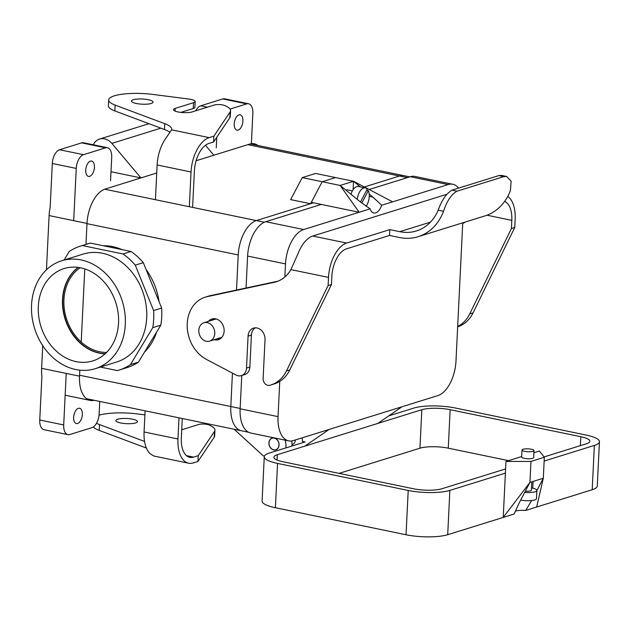 <?xml version="1.0" encoding="UTF-8"?>
<svg xmlns="http://www.w3.org/2000/svg" width="631" height="631" viewBox="0 0 631 631"><rect width="100%" height="100%" fill="white"/><g stroke="black" fill="none" stroke-linecap="round" stroke-linejoin="round"><path stroke-width="0.95" d="M252.85 113.462L251.398 143.198L252.85 113.462A12.021 6.389 -78.3 0 0 248.598 103.768A12.021 6.389 -78.3 0 1 252.85 113.462M222.79 98.933A12.021 6.389 -78.3 0 1 224.66 98.815L248.598 103.768A12.021 6.389 -78.3 0 0 246.729 103.878A12.021 6.389 -78.3 0 1 248.598 103.768L224.66 98.815A12.021 6.389 -78.3 0 0 222.79 98.933L200.721 105.803L222.79 98.933L246.729 103.878L222.79 98.933M41.898 376.273L39.761 420.001L63.699 424.955L66.223 373.41L63.699 424.955A12.021 6.389 -78.3 0 0 67.951 434.641L44.02 429.687L67.951 434.641A12.021 6.389 -78.3 0 0 69.82 434.53L91.897 427.66A12.021 6.389 -78.3 0 0 99.154 413.912L99.761 401.442L99.154 413.912A12.021 6.389 -78.3 0 1 91.897 427.66L69.82 434.53A12.021 6.389 -78.3 0 1 67.951 434.641A12.021 6.389 -78.3 0 1 63.699 424.955L39.761 420.001A12.021 6.389 -78.3 0 0 44.02 429.687A12.021 6.389 -78.3 0 1 39.761 420.001L41.898 376.273A30.059 15.972 -78.3 0 1 41.63 368.323L42.742 345.67M50.172 207.205L52.31 163.484A12.021 6.389 101.7 0 1 59.566 149.744A12.021 6.389 101.7 0 0 52.31 163.484L50.172 207.205A30.059 15.972 101.7 0 0 49.1 215.573L46.449 269.8M81.644 142.866L59.566 149.744L81.644 142.866L105.582 147.82L83.505 154.69A12.021 6.389 101.7 0 0 76.248 168.438L73.693 220.661L76.248 168.438L52.31 163.484L76.248 168.438A12.021 6.389 101.7 0 1 83.505 154.69L59.566 149.744L83.505 154.69L105.582 147.82A12.021 6.389 101.7 0 1 107.444 147.709A12.021 6.389 101.7 0 0 105.582 147.82L81.644 142.866A12.021 6.389 101.7 0 1 83.513 142.756A12.021 6.389 101.7 0 0 81.644 142.866M195.768 110.796A12.021 6.389 -78.3 0 1 200.721 105.803L207.378 107.175L200.721 105.803A12.021 6.389 -78.3 0 0 195.768 110.796M242.919 121.144A7.817 4.149 -78.3 0 1 236.988 130.152A7.817 4.149 -78.3 0 1 234.227 123.85A7.817 4.149 -78.3 0 1 240.159 114.842A7.817 4.149 -78.3 0 1 242.919 121.144A7.817 4.149 -78.3 0 1 236.988 130.152A7.817 4.149 -78.3 0 1 234.227 123.85A7.817 4.149 -78.3 0 1 240.159 114.842A7.817 4.149 -78.3 0 1 242.919 121.144M230.055 109.068L246.729 103.878L230.055 109.068M216.772 137.242L216.252 147.82L216.772 137.242M321.274 204.42L359.173 212.261L370.105 208.853A12.021 6.389 101.7 0 0 373.749 212.994A12.021 6.389 101.7 0 0 381.692 205.249L392.624 201.849L353.526 181.286L315.626 173.446L302.249 177.611L290.631 199.601L310.531 203.718L290.631 199.601L302.249 177.611L322.189 181.736L335.574 177.571L322.189 181.736L311.304 202.354L321.274 204.42L265.754 221.702A30.059 15.972 101.7 0 0 247.604 256.06L246.043 288.012M399.549 176.01L364.332 186.973L399.549 176.01L407.35 177.619L399.549 176.01A30.083 15.988 101.7 0 1 404.219 175.726A30.083 15.988 101.7 0 0 399.549 176.01M391.63 413.912A14.426 11.721 72.7 0 1 391.504 415.024A14.426 11.721 72.7 0 0 391.63 413.912M230.812 406.53A30.083 15.988 101.7 0 0 241.46 430.776A30.083 15.988 101.7 0 1 230.812 406.53L79.577 375.232L240.151 408.462L230.812 406.53L232.445 373.134L230.812 406.53M238.226 254.956L236.515 290.055L238.226 254.956L86.991 223.658L238.226 254.956A30.083 15.988 101.7 0 1 256.391 220.574A30.083 15.988 101.7 0 0 238.226 254.956M322.189 181.736L310.594 203.703L313.473 202.803L256.391 220.574L264.381 222.222L256.391 220.574L310.594 203.703L322.189 181.736L335.574 177.571L315.626 173.446L302.249 177.611L340.148 185.451L353.526 181.286L353.115 189.71M268.901 442.907A6.129 4.985 72.7 0 1 272.166 438.103A6.129 4.985 72.7 0 1 274.28 438.017A6.129 4.985 72.7 0 1 279.02 443.743A6.129 4.985 72.7 0 1 275.81 449.816A6.129 4.985 72.7 0 1 268.901 442.907A6.129 4.985 72.7 0 1 272.166 438.103A6.129 4.985 72.7 0 1 274.28 438.017A6.129 4.985 72.7 0 1 279.02 443.743A6.129 4.985 72.7 0 1 275.81 449.816A6.129 4.985 72.7 0 1 268.901 442.907M263.332 455.89L234.101 429.23L263.332 455.89L264.413 456.11L263.332 455.89M285.07 440.122A14.426 11.721 72.7 0 1 285.811 447.931A14.426 11.721 72.7 0 0 285.07 440.122M291.83 446.054A14.426 11.721 -107.3 0 0 291.759 440.943A14.426 11.721 -107.3 0 1 291.83 446.054M85.713 170.078A7.817 4.149 101.7 0 0 88.482 176.38A7.817 4.149 101.7 0 0 94.413 167.373A7.817 4.149 101.7 0 0 91.645 161.071A7.817 4.149 101.7 0 0 85.713 170.078A7.817 4.149 101.7 0 0 88.482 176.38A7.817 4.149 101.7 0 0 94.413 167.373A7.817 4.149 101.7 0 0 91.645 161.071A7.817 4.149 101.7 0 0 85.713 170.078M118.533 323.033A48.35 39.296 72.7 0 1 94.421 360.348A48.35 39.296 72.7 0 1 38.317 306.437A48.35 39.296 72.7 0 1 65.703 268.104A48.35 39.296 72.7 0 1 118.533 323.033A48.35 39.296 72.7 0 1 94.421 360.348A48.35 39.296 72.7 0 1 38.317 306.437A48.35 39.296 72.7 0 1 65.703 268.104A48.35 39.296 72.7 0 1 118.533 323.033M62.532 299.457A47.049 38.239 -107.3 0 0 105.061 353.857A47.049 38.239 -107.3 0 1 62.532 299.457A47.049 38.239 -107.3 0 1 78.149 267.41A47.049 38.239 -107.3 0 0 62.532 299.457M62.808 299.37A47.049 38.239 -107.3 0 0 105.164 353.762A47.049 38.239 -107.3 0 1 62.808 299.37A47.049 38.239 -107.3 0 1 78.291 267.426A47.049 38.239 -107.3 0 0 62.808 299.37M106.536 352.437A45.684 37.126 72.7 0 1 99.674 351.751A45.684 37.126 72.7 0 1 65.308 314.49A45.684 37.126 72.7 0 1 80.169 267.733A45.684 37.126 72.7 0 0 65.308 314.49A45.684 37.126 72.7 0 0 99.674 351.751A45.684 37.126 72.7 0 0 106.536 352.437M103.334 245.743A60.111 48.855 72.7 0 1 121.996 249.608A60.111 48.855 72.7 0 0 103.334 245.743M146.069 269.492A60.111 48.855 72.7 0 1 159.075 301.705A60.111 48.855 72.7 0 0 146.069 269.492M156.685 331.969A60.111 48.855 72.7 0 1 144.467 352.177A60.111 48.855 72.7 0 0 156.685 331.969M198.812 330.281A9.615 7.817 72.7 0 1 203.939 322.749A9.615 7.817 72.7 0 1 214.256 329.611A9.615 7.817 72.7 0 1 209.65 341.119A9.615 7.817 72.7 0 1 198.812 330.281A9.615 7.817 72.7 0 1 203.939 322.749A9.615 7.817 72.7 0 1 214.256 329.611A9.615 7.817 72.7 0 1 209.65 341.119A9.615 7.817 72.7 0 1 198.812 330.281M138.441 362.147A64.922 52.759 72.7 0 1 127.154 367.558A64.922 52.759 72.7 0 0 138.441 362.147L130.412 364.647A64.922 52.759 72.7 0 1 119.125 370.058A64.922 52.759 72.7 0 1 117.327 370.578L100.392 367.076L117.327 370.578A64.922 52.759 72.7 0 0 119.125 370.058L127.154 367.558L119.125 370.058A64.922 52.759 72.7 0 0 130.412 364.647L152.773 327.663L130.412 364.647L138.441 362.147L149.618 343.658L138.441 362.147M88.561 243.582A64.922 52.759 72.7 0 1 90.367 243.061L131.051 251.477A64.922 52.759 72.7 0 1 143.308 262.654L161.639 308.054A64.922 52.759 72.7 0 1 160.802 325.162L149.618 343.658L160.802 325.162L152.773 327.663A64.922 52.759 72.7 0 0 153.609 310.555A64.922 52.759 72.7 0 1 152.773 327.663L160.802 325.162A64.922 52.759 72.7 0 0 161.639 308.054L153.609 310.555L135.279 265.154L153.609 310.555L161.639 308.054L152.473 285.354L143.308 262.654L135.279 265.154A64.922 52.759 72.7 0 0 123.029 253.977A64.922 52.759 72.7 0 1 135.279 265.154L143.308 262.654A64.922 52.759 72.7 0 0 131.051 251.477L123.029 253.977L82.338 245.562L123.029 253.977L131.051 251.477L90.367 243.061L82.338 245.562A64.922 52.759 72.7 0 0 80.539 246.082A64.922 52.759 72.7 0 1 82.338 245.562L90.367 243.061A64.922 52.759 72.7 0 0 88.561 243.582L80.539 246.082L88.561 243.582M64.102 260.011L69.252 251.493A64.922 52.759 72.7 0 1 80.539 246.082A64.922 52.759 72.7 0 0 69.252 251.493L64.102 260.011M83.04 254.119A56.506 45.921 72.7 0 1 143.679 294.425A56.506 45.921 72.7 0 1 116.625 362.02L95.218 368.685A56.506 45.921 72.7 0 1 31.55 305.033A56.506 45.921 72.7 0 1 61.633 260.784A56.506 45.921 72.7 0 1 122.272 301.082A56.506 45.921 72.7 0 1 95.218 368.685A56.506 45.921 72.7 0 1 31.55 305.033A56.506 45.921 72.7 0 1 61.633 260.784A56.506 45.921 72.7 0 1 122.272 301.082A56.506 45.921 72.7 0 1 95.218 368.685L116.625 362.02A56.506 45.921 72.7 0 0 143.679 294.425A56.506 45.921 72.7 0 0 83.04 254.119L61.633 260.784L83.04 254.119M111.703 157.395L110.559 180.718L111.703 157.395A12.021 6.389 101.7 0 0 107.444 147.709L83.513 142.756L107.444 147.709A12.021 6.389 101.7 0 1 111.703 157.395M73.63 417.265A7.817 4.149 -78.3 0 1 79.561 408.265A7.817 4.149 -78.3 0 1 82.322 414.559A7.817 4.149 -78.3 0 1 76.39 423.567A7.817 4.149 -78.3 0 1 73.63 417.265A7.817 4.149 -78.3 0 1 79.561 408.265A7.817 4.149 -78.3 0 1 82.322 414.559A7.817 4.149 -78.3 0 1 76.39 423.567A7.817 4.149 -78.3 0 1 73.63 417.265M504.642 201.392A24.049 12.778 -78.3 0 1 511.812 220.345L511.41 228.509L469.732 313.899A36.07 29.31 72.7 0 1 457.672 326.487M465.323 222.009A36.07 29.31 72.7 0 1 462.712 223.461M507.71 196.446A30.059 15.972 -78.3 0 1 515.156 219.304L514.754 227.468L473.076 312.858A36.07 29.31 72.7 0 1 457.656 326.826M389.524 235.45L399.502 237.508A54.1 43.965 -107.3 0 0 418.148 236.696A54.1 43.965 -107.3 0 0 443.522 211.282C446.803 201.139 451.283 194.443 456.978 191.201L451.993 190.168C446.362 193.457 441.763 200.13 438.19 210.186A48.09 39.083 72.7 0 1 416.357 230.962A48.09 39.083 72.7 0 1 399.786 231.68L389.808 229.621L389.524 235.45L346.38 248.882A24.049 12.778 101.7 0 0 331.859 276.362L331.456 284.526L289.787 369.916A36.07 29.31 72.7 0 1 274.114 383.964L270.762 385.005A36.07 29.31 72.7 0 1 269.721 385.304A6.01 4.882 72.7 0 1 263.127 378.482L265.02 339.644A10.222 8.306 72.7 0 0 253.512 328.136A10.222 8.306 72.7 0 0 248.07 336.142L251.414 335.1A10.222 8.306 72.7 0 1 255.247 327.836M418.148 236.696L485.042 215.873A54.1 43.965 -107.3 0 0 510.424 190.459L511.126 181.152L506.598 176.451L503.806 176.625L456.978 191.201M446.551 194.38L312.755 236.033A30.059 15.972 -78.3 0 0 298.51 252.566L290.899 269.618A36.07 29.31 72.7 0 1 276.228 281.773A36.07 29.31 72.7 0 1 274.138 282.317L277.482 281.276A36.07 29.31 72.7 0 0 277.885 281.189M211.795 320.303A10.822 8.795 72.7 0 1 213.68 318.687M219.982 338.934A10.822 8.795 72.7 0 1 217.514 338.673M208.451 321.345A10.822 8.795 72.7 0 1 211.937 319.002A10.822 8.795 72.7 0 1 223.555 326.716A10.822 8.795 72.7 0 1 218.373 339.659A10.822 8.795 72.7 0 1 214.169 339.715M312.755 236.033L346.664 243.045A30.059 15.972 101.7 0 0 328.514 277.403L328.112 285.567L286.442 370.957A36.07 29.31 72.7 0 1 270.762 385.005M248.07 336.142L246.508 368.094A9.615 7.817 72.7 0 1 241.389 375.626A9.615 7.817 72.7 0 1 236.018 375.027L206.384 359.37A33.664 27.354 72.7 0 1 187.194 326.195A33.664 27.354 72.7 0 1 205.154 297.185A33.664 27.354 72.7 0 1 207.102 296.673L274.138 282.317M246.508 368.094L249.852 367.053A9.615 7.817 72.7 0 1 244.733 374.585L241.389 375.626M503.806 176.625L498.821 175.592L501.613 175.426L506.598 176.451M498.821 175.592L451.993 190.168M514.754 227.468L511.41 228.509M346.664 243.045L389.808 229.621M249.852 367.053L251.414 335.1M328.112 285.567L331.456 284.526M205.154 297.185L208.498 296.144A33.664 27.354 72.7 0 1 210.446 295.631L277.482 281.276M360.451 201.991L367.281 189.055A10.822 5.75 101.7 0 0 365.412 187.943L358.432 186.5A10.822 5.75 101.7 0 0 351.01 194.309M366.138 206.227A10.822 5.75 101.7 0 0 369.238 196.667A10.822 5.75 101.7 0 0 368.315 190.688L361.792 203.04M365.412 187.943A10.822 5.75 101.7 0 0 357.272 199.412M366.603 190.333L368.315 190.688M370.105 208.853L359.52 201.242L340.148 185.451L359.173 212.261L303.653 229.542A30.059 15.972 101.7 0 0 285.504 263.9L284.865 276.97M352.398 190.901L347.334 189.852A5.293 2.808 101.7 0 0 345.938 190.176M353.526 181.286L360.427 186.91M369.167 194.032L372.897 197.077L369.253 196.32M381.692 205.249L372.897 197.077M369.159 189.513L410.245 176.719A30.059 15.972 -78.3 0 1 414.914 176.435L452.813 184.276A30.059 15.972 -78.3 0 1 458.619 188.109M462.744 222.814L455.976 361.248A30.059 15.972 101.7 0 1 437.827 395.605L293.328 440.588A30.059 15.972 -78.3 0 1 288.667 440.872L250.767 433.024A30.059 15.972 -78.3 0 1 240.135 408.801L241.76 375.508M392.624 201.849L448.144 184.56A30.059 15.972 -78.3 0 1 452.813 184.276M279.762 381.361L278.034 416.641L240.135 408.801M288.667 440.872A30.059 15.972 -78.3 0 1 278.034 416.641M402.034 406.743L377.795 423.433M329.122 429.443L304.883 446.125M295.363 439.957A6.01 4.882 72.7 0 1 292.161 444.603L292.161 444.603A6.01 4.882 72.7 0 0 295.363 439.957M274.272 438.135A6.01 4.882 -107.3 0 0 272.198 438.222A6.01 4.882 -107.3 0 0 269.319 445.415A6.01 4.882 -107.3 0 0 275.771 449.698A6.01 4.882 -107.3 0 0 278.926 443.743A6.01 4.882 -107.3 0 0 274.272 438.135M531.468 487.937A10.822 2.587 -177.2 0 1 532.099 488.055A10.822 2.587 -177.2 0 1 536.886 490.461A10.822 2.587 -177.2 0 1 524.692 492.44M536.468 498.435A10.822 2.587 -177.2 0 1 536.484 498.624A10.822 2.587 -177.2 0 1 520.654 500.154M275.392 507.726L406.041 534.757A30.059 7.186 -177.2 0 0 447.702 534.709L503.222 517.428L505.392 473.116L449.871 490.405A30.059 7.186 -177.2 0 1 408.21 490.453L277.561 463.422A30.059 7.186 2.8 0 1 264.263 456.741L262.094 501.053A30.059 7.186 2.8 0 0 275.392 507.726L277.561 463.422M533.913 452.758L539.41 451.047L544.332 457.262L530.955 461.427L505.959 461.458L521.687 456.56M505.959 461.458L505.392 473.116M515.306 511.086A12.021 2.879 -177.2 0 1 525.741 510.416L536.673 507.016L543.307 478.251L544.332 457.262M534.015 450.581L533.676 457.578A6.01 1.436 -177.2 0 1 527.603 458.721A6.01 1.436 -177.2 0 1 521.671 456.994L522.011 449.998A6.01 1.436 -177.2 0 1 525.221 448.886A6.01 1.436 -177.2 0 1 531.357 449.248A6.01 1.436 -177.2 0 1 534.015 450.581A6.01 1.436 -177.2 0 1 527.942 451.725A6.01 1.436 -177.2 0 1 522.011 449.998M531.767 481.847L531.357 490.192A5.293 1.262 -177.2 0 1 525.363 491.155M530.955 461.427L529.93 482.415L518.816 503.672L514.155 514.02L503.222 517.428L529.93 482.415L543.307 478.251L536.878 490.547M525.741 510.416L531.657 500.525M544.151 461.056L594.363 445.423A30.059 7.186 2.8 0 0 599.45 441.732A30.059 7.186 2.8 0 0 586.152 435.059L455.503 408.028A30.059 7.186 -177.2 0 0 413.841 408.076L388.759 415.884M302.146 437.843A14.426 11.721 72.7 0 1 302.344 441.337L305.136 441.913L269.35 453.058A30.059 7.186 2.8 0 0 264.263 456.741M544.08 456.939L586.38 443.774A20.437 4.89 2.8 0 0 589.843 441.258A20.437 4.89 2.8 0 0 580.804 436.723L450.148 409.693A20.437 4.89 -177.2 0 0 421.823 409.724L277.325 454.706A20.437 4.89 2.8 0 0 273.87 457.215A20.437 4.89 2.8 0 0 282.909 461.75L413.565 488.78A20.437 4.89 -177.2 0 0 441.889 488.749L505.597 468.92M536.673 507.016L592.193 489.727A30.059 7.186 2.8 0 0 597.281 486.036L599.45 441.732M421.823 409.724L419.938 448.199A20.437 4.89 -177.2 0 1 448.27 448.168L508.57 460.646M419.938 448.199L339.076 473.376M278.973 444.997A6.01 4.882 -107.3 0 0 272.198 438.222A6.01 4.882 -107.3 0 0 269.319 445.415A6.01 4.882 -107.3 0 0 275.771 449.698A6.01 4.882 -107.3 0 0 278.973 444.997M192.597 207.394L194.387 170.938A24.049 12.778 -78.3 0 1 208.9 143.45L213.586 141.999L229.858 117.689A36.07 8.629 2.8 0 0 230.283 116.483L230.575 110.654A36.07 8.629 2.8 0 0 224.407 105.432A6.01 1.436 2.8 0 0 214.437 104.983L192.163 111.916A10.222 2.445 2.8 0 1 180.655 112.357A10.222 2.445 2.8 0 1 173.478 109.66A10.222 2.445 2.8 0 1 175.205 108.406L175.079 111.08M170.007 132.455A36.07 8.629 2.8 0 0 164.486 129.505L114.858 110.93A33.664 8.053 2.8 0 1 108.382 105.787L108.666 99.95A33.664 8.053 2.8 0 0 115.142 105.101L164.77 123.676L164.486 129.505M175.205 108.406L193.536 102.703L193.252 108.532A9.615 2.303 2.8 0 0 194.884 107.349L195.168 101.52A9.615 2.303 2.8 0 0 188.661 99.012L153.159 94.469A33.664 8.053 2.8 0 0 108.666 99.95M193.252 108.532L180.876 112.381M164.77 123.676A36.07 8.629 2.8 0 1 171.703 129.189A36.07 8.629 2.8 0 1 171.569 129.844L165.338 138.994A30.059 15.972 101.7 0 0 157.127 164.967L155.431 199.704M157.127 164.967L191.035 171.979A30.059 15.972 -78.3 0 1 209.192 137.621L213.87 136.162L230.149 111.861A36.07 8.629 2.8 0 0 230.575 110.654M186.5 455.645L193.567 457.104A24.049 12.778 101.7 0 1 189.828 457.333A24.049 12.778 101.7 0 1 181.326 437.946L182.272 418.511M145.106 410.82L144.073 431.975A30.059 15.972 -78.3 0 0 149.957 453.555L153.775 456.008L188.614 463.217A30.059 15.972 101.7 0 0 193.275 462.933L197.96 461.474L198.244 455.645L214.524 431.344A36.07 8.629 2.8 0 0 214.95 430.137A36.07 8.629 2.8 0 0 208.782 424.915A6.01 1.436 2.8 0 0 198.812 424.458L181.728 429.782M117.689 419.221A10.822 2.587 2.8 0 0 115.859 420.546A10.822 2.587 2.8 0 0 126.539 423.661A10.822 2.587 2.8 0 0 137.479 421.611A10.822 2.587 2.8 0 0 129.876 418.755A10.822 2.587 2.8 0 0 117.689 419.221M197.96 461.474L214.232 437.173A36.07 8.629 2.8 0 0 214.658 435.966L214.95 430.137M144.073 431.975L177.981 438.987A30.059 15.972 101.7 0 0 188.614 463.217M133.315 99.737A10.822 2.587 2.8 0 0 131.485 101.07A10.822 2.587 2.8 0 0 142.164 104.186A10.822 2.587 2.8 0 0 153.104 102.127A10.822 2.587 2.8 0 0 145.501 99.272A10.822 2.587 2.8 0 0 133.315 99.737M193.536 102.703A9.615 2.303 2.8 0 0 195.168 101.52M213.87 136.162L213.586 141.999M191.035 171.979L189.339 206.723M177.981 438.987L179.015 417.832M193.567 457.104L198.244 455.645M93.372 426.919A33.664 8.053 2.8 0 0 99.233 430.413L146.408 448.065M144.909 414.89L137.534 413.952A33.664 8.053 2.8 0 0 99.051 415.206M96.519 423.259A33.664 8.053 2.8 0 0 99.517 424.584L144.562 441.44M111.001 171.727L140.942 177.918L156.733 173.004M196.099 160.747L249.647 144.081A30.059 15.972 -78.3 0 1 254.309 143.797A30.059 15.972 -78.3 0 1 257.953 145.485M160.85 128.14L111.853 143.395L140.942 177.918L105.148 189.063A30.059 15.972 101.7 0 0 86.999 223.421L49.1 215.573M94.185 400.283A30.059 15.972 -78.3 0 1 90.162 400.393A30.059 15.972 -78.3 0 1 79.53 376.163L79.822 370.168M81.202 342.065L84.775 268.924M85.974 244.386L86.999 223.421M104.714 147.141A6.01 4.882 -107.3 0 0 103.626 146.913M111.853 143.395A14.426 11.721 -107.3 0 0 99.595 139.049A14.426 11.721 -107.3 0 0 93.278 144.775M213.854 155.226L205.469 145.272M399.502 176.025L247.841 144.641L399.502 176.025M256.344 220.582L104.707 189.213L256.344 220.582M486.982 215.21L511.812 220.345M443.522 211.282L438.19 210.186M286.442 370.957L289.787 369.916M290.899 269.618L328.514 277.403M430.413 222.144L399.786 231.68M473.076 312.858L469.732 313.899M207.102 296.673L210.446 295.631M303.653 229.542L265.754 221.702M448.144 184.56L410.245 176.719M285.504 263.9L247.604 256.06M447.702 534.709L449.871 490.405M532.745 488.205L533.077 481.437M592.193 489.727L594.363 445.423M450.148 409.693L448.27 448.168M580.804 436.723L580.362 445.644M406.041 534.757L408.21 490.453M277.325 454.706L277.064 460.046M171.569 129.844L209.192 137.621M214.232 437.173L214.524 431.344M230.149 111.861L229.858 117.689M115.142 105.101L114.858 110.93M99.233 430.413L99.517 424.584M79.53 376.163L41.63 368.323M403.588 175.615L250.294 143.9L403.588 175.615M240.837 430.626L86.518 398.697L240.837 430.626M216.141 318.947L203.939 322.749L216.141 318.947M221.86 337.317L209.65 341.119L221.86 337.317M248.575 432.251L241.46 430.776L248.575 432.251M409.764 176.869L404.219 175.726L409.764 176.869M273.136 437.93L272.198 438.222L273.136 437.93M276.709 449.406L275.771 449.698L276.709 449.406M536.484 498.624L536.886 490.461M65.151 395.211L90.162 400.393M99.595 139.049L148.94 123.692"/></g></svg>
